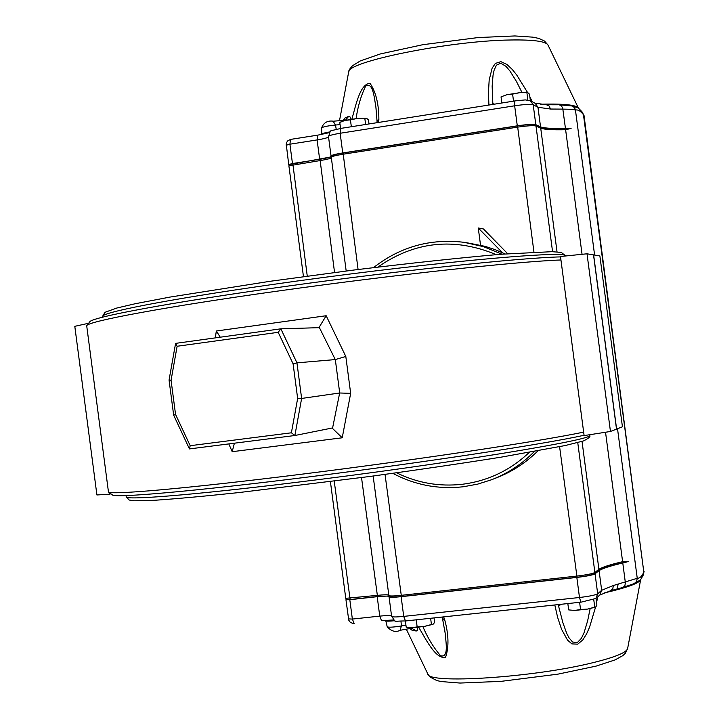 <?xml version="1.0" encoding="UTF-8"?>
<svg xmlns="http://www.w3.org/2000/svg" width="719" height="719" viewBox="0 0 719 719"><rect width="100%" height="100%" fill="white"/><g stroke="black" fill="none" stroke-linecap="round" stroke-linejoin="round"><path stroke-width="1.08" d="M616.516 429.108L593.526 254.886L587.01 253.798L610.458 431.481L616.516 429.108M584.062 435.274C544.346 444.081 424.605 462.389 309.565 476.832C194.382 491.311 113.171 498.348 112.272 494.807L108.767 492.156M560.541 256.89C519.9 257.842 400.106 270.479 285.56 286.405C170.87 302.322 90.315 317.403 89.65 321.986L87.017 325.356M587.01 253.798L560.487 256.503L560.946 259.972C516.943 261.554 395.351 274.658 281.066 290.611C166.619 306.555 87.287 321.339 86.702 325.761L108.452 491.913C109.234 495.319 189.187 488.309 304.119 473.902C418.898 459.54 540.508 441.187 583.648 432.119L584.107 435.588L610.458 431.481M88.293 323.721L87.475 323.523L87.61 324.593M109.683 492.848L109.854 494.178L110.852 493.728M109.854 494.178L96.912 494.969L74.794 326.318L87.475 323.523M583.648 432.119L560.946 259.972M220.239 337.202L216.329 331.001L215.323 337.885M345.812 356.462L326.174 315.731L318.921 327.675L280.85 328.817L296.947 362.843L335.279 359.572L345.812 356.462L350.665 393.347L342.226 437.79L332.097 428.03L294.88 435.507L189.448 448.917L173.665 415.196L169.055 380.054L175.589 343.376L280.85 328.817L278.19 332.313L177.126 346.261L175.589 343.376M228.822 443.911L232.183 451.694L234.403 443.201M189.448 448.917L190.184 445.699L291.393 432.793L297.648 398.452L293.1 363.841L296.947 362.843L301.629 398.443L339.674 392.987L350.665 393.347M297.648 398.452L301.629 398.443L294.88 435.507L291.393 432.793M177.126 346.261L171.068 380.261L169.055 380.054M171.068 380.261L175.553 414.441L173.665 415.196M293.1 363.841L278.19 332.313M175.553 414.441L190.184 445.699M616.507 429.081L622.429 426.789L599.88 255.946L593.624 254.903L616.605 429.072M466.316 242.645L485.127 246.356L495.256 249.691L505.071 253.933M537.911 450.858C526.002 462.703 512.305 471.646 496.82 477.677L493.594 478.953M534.361 451.496C522.093 463.998 507.893 473.39 491.76 479.681L477.722 484.121L463.261 486.772C438.401 489.522 414.917 485.046 392.79 473.345M373.547 267.603C400.213 246.761 430.402 238.331 464.123 242.321L483.483 246.653L501.925 254.175M529.247 452.404C510.229 470.352 487.931 480.975 462.362 484.264C439.336 486.844 417.415 483.024 396.609 472.814M377.906 267.073C414.809 241.332 454.237 237.189 496.2 254.643M480.535 245.17L478.27 227.995L483.429 228.948L507.677 253.726M478.27 227.995L502.41 252.675M513.519 101.118L512.602 94.108L519.666 92.697L527.764 92.616L529.517 94.207L530.379 100.741L533.192 104.74L535.817 124.666C533.228 124.028 527.054 124.414 517.294 125.825L342.738 152.94C335.297 154.154 331.396 155.187 331.055 156.041L331.18 156.266C330.821 157.11 326.983 158.135 319.658 159.321L292.462 163.537L288.723 164.525L289.649 164.804M527.863 100.022L526.91 92.769M501.835 102.97L501.035 96.876L506.706 94.755L512.602 94.108M527.683 92.598L519.666 92.697L506.706 94.755L501.035 96.876M351.339 126.733L350.432 119.839L357.541 118.419L366.555 118.365L368.452 119.713L369.009 123.938M365.62 124.477L364.83 118.464M340.572 128.431L339.79 122.437L345.003 120.415L350.432 119.839M340.5 122.077L345.003 120.415L357.541 118.419L366.286 118.293M580.557 609.514L574.697 610.449L568.666 609.901L574.697 610.449L587.756 609.065L580.557 609.514L579.613 602.333M567.839 603.601L568.666 609.901M594.748 607.133L587.756 609.065L595.656 607.079L594.748 607.133L593.768 599.718M596.006 598.388L596.905 605.164L595.656 607.079M416.229 619.823L417.155 626.887L411.762 627.768L406.199 627.184L405.381 620.982M430.618 618.277L431.436 624.505L424.399 626.42L417.155 626.887M434.024 617.918L434.627 622.456L433.135 624.2L431.436 624.505M432.919 624.326L424.399 626.42L411.762 627.768L406.774 627.301M422.916 626.662C427.562 637.699 433.422 647.379 440.513 655.683C449.06 658.532 445.807 641.573 445.169 633.331L444.773 630.536M597.732 596.851L596.563 602.612M595.557 607.124L589.544 627.211L586.686 633.691L582.884 639.847L577.716 644.179L571.857 643.882L567.507 640.081L561.566 629.305L557.629 617.405L554.807 604.994M443.632 616.884L444.728 619.859C448.755 634.877 449.016 647.388 445.528 657.4C435.363 659.269 425.72 638.733 418.656 627.229M417.838 627.319L417.568 630.087L416.364 630.976L411.663 628.217M410.594 628.424L412.257 630.41L409.902 628.55M616.776 589.859L618.16 584.268M376.154 109.297L375.812 106.466C374.293 98.44 373.125 81.373 365.612 86.145C360.92 95.924 357.756 106.727 356.121 118.563M343.098 120.388L344.841 118.069L343.808 120.325M344.716 120.253L345.605 120.046L348.643 116.406L349.991 116.864L350.971 119.255M351.879 119.111C355.698 106.286 359.779 83.907 370.015 83.278C375.911 92.005 378.859 104.075 378.868 119.507L378.625 122.419M488.911 105.01L488.444 92.409L489.181 80.007L492.129 68.179L495.337 63.434L500.891 61.654L506.976 64.476L512.225 69.401L516.655 74.884L527.62 92.598M529.867 96.858L532.33 101.783M571.38 105.792L578.283 107.931M546.889 104.758L557.504 104.785M391.648 616.255L391.612 616.381C392.17 617.136 396.205 617.136 403.719 616.39L579.487 597.498C589.283 596.33 595.35 595.098 597.687 593.786L601.668 590.29L613.361 585.518L637.25 578.292C639.784 578.391 641.977 576.314 643.82 572.081L584.026 115.525L583.46 114.689L643.82 572.081L643.092 575.398L644.152 571.165M328.547 136.619L328.484 136.493C328.817 135.576 332.708 134.498 340.15 133.267L514.651 105.792C524.412 104.372 530.586 104.021 533.192 104.74L537.965 107.266L550.511 109.036L562.896 109.117C569.628 109.171 573.816 109.495 575.47 110.079C577.905 109.441 580.575 110.978 583.46 114.689L581.968 111.742L578.247 107.904M331.297 157.146L332.394 155.726C333.248 154.945 336.807 154.046 343.071 153.03L517.527 125.933C526.47 124.639 532.123 124.279 534.505 124.863L539.268 127.137C544.463 128.692 555.068 129.123 571.102 128.422L565.449 128.44C553.136 128.746 544.84 128.252 540.553 126.939L535.817 124.666M571.102 128.422L565.619 129.726C553.306 130.04 545.011 129.546 540.733 128.252L557.036 251.884M582.031 441.403L598.9 569.268C602.711 567.021 610.611 564.487 622.609 561.692L628.253 561.566L622.78 562.977C610.782 565.781 602.881 568.325 599.071 570.589L595.053 573.834C592.708 575.065 586.641 576.261 576.836 577.438L401.13 596.68C393.617 597.453 389.59 597.489 389.042 596.806L389.105 596.572C388.548 595.889 384.575 595.934 377.196 596.689L349.811 599.7L345.947 599.745L346.792 599.251M530.577 100.849L535.206 103.32L537.965 107.266L540.553 126.939M290.161 164.444L331.54 156.823M550.511 109.036L549.091 105.981L546.26 104.695M522.012 92.517L516.431 81.418L509.888 70.92L505.915 66.292L500.757 63.218L496.434 65.168L494.16 70.022L493.063 75.001L492.147 86.217L492.866 104.381M345.102 120.388L344.41 120.316M345.605 120.046L344.841 120.262M376.972 122.688L377.053 121.385L378.868 119.507M494.591 104.111L492.722 103.689L492.38 104.462M622.78 562.977L625.386 582.839L624.892 585.661L623.175 587.36L610.898 590.632M640.539 579.847L634.149 583.621L636.603 581.5L637.25 578.292L617.513 428.713M599.925 594.901L601.668 590.29L599.071 570.589M628.253 561.566C612.57 564.963 602.405 568.01 597.768 570.724L593.732 573.978C591.584 575.101 586.012 576.207 577.042 577.276L401.427 596.518C395.073 597.174 391.406 597.246 390.408 596.743L388.979 595.656M389.401 595.979L377.502 596.527L350.135 599.538L347.25 599.601L345.812 598.505M613.361 585.518L612.768 588.87L610.332 590.838M558.196 604.625L562.887 622.699L566.689 633.34L569.071 637.906L572.585 642.004L577.285 642.651L581.437 638.265L584.053 632.729L587.648 620.821L590.146 608.634M411.25 628.271L412.005 627.759M441.969 617.064L442.5 618.538L444.728 619.859M561.845 604.239L558.879 605.524L558.843 604.562M539.268 127.137L540.733 128.252L535.988 125.987C533.399 125.358 527.225 125.744 517.464 127.155L342.909 154.252C336.079 155.358 332.196 156.338 331.27 157.182L346.181 271.009M388.898 595.386L388.943 595.629C390.013 596.177 394.021 596.087 400.95 595.368L576.665 576.099C586.461 574.921 592.537 573.726 594.883 572.504L598.9 569.268L597.768 570.724M345.947 598.307L377.026 595.395C383.658 594.703 387.586 594.604 388.817 595.098M331.279 157.767C330.228 158.611 326.408 159.555 319.829 160.616L288.894 165.81L303.463 276.635M216.329 331.001L326.174 315.731M342.226 437.79L232.183 451.694M319.317 327.469L335.279 359.572M339.71 392.987L335.315 359.563M339.674 392.987L332.555 428.138M589.373 434.761L589.436 435.256C597.705 439.183 444.027 464.438 295.374 482.467C192.027 495.166 123.21 500.559 126.211 496.649L126.077 495.616M565.655 255.973C567.704 249.673 414.369 264.008 269.409 284.931C166.359 299.607 98.611 312.999 102.619 316.764L102.664 317.115M411.493 628.262L400.321 630.257C395.711 632.54 391.352 631.39 387.226 626.815C388.718 627.498 393.446 627.22 401.409 625.97L400.106 630.257M394.857 620.695C389.312 621.279 386.283 621.297 385.779 620.758L385.627 620.254M405.938 625.162L401.409 625.97L400.977 621.324M427.877 674.107L430.124 677.082L436.748 680.534L441.133 681.549L459.989 683.05L500.963 681.369L557.845 674.161L596.105 666.109L615.105 659.889L622.897 655.593L625.413 653.176L627.624 648.538C626.51 652.573 614.826 657.31 592.573 662.774C533.39 677.568 427.293 684.335 427.796 673.928L406.325 629.188M627.624 648.538L640.665 579.676C639.407 583.154 627.292 587.567 604.311 592.932M416.094 630.967L412.257 630.41M344.662 120.262L333.355 121.196C327.567 120.388 323.649 122.634 321.6 127.937C322.858 126.841 327.487 125.87 335.494 125.025L333.14 121.25M330.066 131.874C324.835 132.736 322.067 133.491 321.761 134.156L321.761 134.426M340.078 124.648L335.494 125.025L336.222 129.249M348.661 72.062L349.946 68.781L352.4 65.824L360.156 60.989L380.423 53.916L422.817 44.704L478.099 37.559L514.939 35.95L532.896 37.154L538.899 38.44L544.598 41.082L548.004 45.063C545.811 41.307 533.291 39.617 510.454 39.994C449.537 40.722 345.542 61.897 348.616 72.277L339.503 120.684M548.004 45.063L578.409 108.039C576.135 104.875 563.426 103.608 540.266 104.21M348.391 116.487L344.841 118.069M317.501 135.19L290.512 139.414L287.528 140.987L286.387 142.955L286.18 145.229L289.919 144.195L292.462 163.537M514.696 100.975L340.653 128.422L514.894 100.939M565.449 128.44L562.707 108.12L561.323 105.72L559.166 104.812L572.135 105.981L574.373 107.553L575.389 109.621L594.604 255.065M565.619 129.726L582.057 254.301M605.533 432.245L622.609 561.692M530.397 100.75L525.301 99.905L514.795 100.921L514.651 105.792L517.294 125.825M331.055 156.041L328.484 136.493C331.836 128.53 327.055 132.179 340.653 128.422L340.15 133.267L342.738 152.94M319.658 159.321L317.106 139.926L317.654 135.136L290.512 139.414L289.919 144.195L317.106 139.926C323.685 138.848 327.496 137.859 328.538 136.961M286.387 145.346L288.723 164.525M329.437 132.62L317.798 135.145M580.799 602.18L405.471 620.973C391.136 620.812 397.203 623.382 391.612 616.381L389.042 596.806M576.836 577.438L579.487 597.498L580.898 602.198L595.916 598.469L597.687 593.786L595.053 573.834M580.988 602.154L405.471 620.973L403.719 616.39L401.13 596.68M348.652 618.906L352.364 619.068L379.749 616.12C386.382 615.437 390.318 615.383 391.558 615.94M393.653 619.967L381.519 620.641L379.749 616.12L377.196 596.689M345.947 599.745L348.76 620.191L350.423 622.492L353.613 623.598L354.188 623.571L352.364 619.068L349.811 599.7M534.505 124.863L535.988 125.987L552.569 251.686M577.752 442.616L594.883 572.504L593.732 573.978M517.527 125.933L533.938 252.072M559.598 446.715L577.042 577.276M343.071 153.03L358.08 269.508M385.033 474.414L401.427 596.518M320 159.402L334.551 272.501M361.522 477.587L377.502 596.527M292.813 163.617L307.265 276.123M334.227 481.164L350.135 599.538M126.247 496.892L129.141 500.029L134.3 500.775L154.639 500.28C175.688 498.851 203.621 496.308 238.438 492.623L370.069 476.445C420.282 469.525 464.079 463.072 501.449 457.095L565.242 445.537L583.495 440.927C589.095 438.132 591.072 436.235 589.436 435.256M102.583 316.477L104.893 312.343L116.829 308.029L135.334 303.706L169.981 297.082L269.922 281.318L353.901 270.029C410.567 263.136 459.657 257.869 501.179 254.238L552.048 251.677L561.332 252.441L565.772 255.964M387.226 626.815L385.779 620.758M445.169 633.331L445.043 632.334M321.6 127.937L321.761 134.156M375.812 106.466L375.947 107.464M548.974 104.74L546.593 104.722M534.954 103.185L546.323 104.695M581.959 111.742L584.026 115.525M375.857 106.745L377.053 121.259M610.647 590.739L612.723 590.182M596.069 598.334L599.925 594.91M599.718 595.089L610.395 590.82M621.306 587.899L622.798 587.486M622.816 587.477L634.104 583.639M640.53 579.865L643.092 575.389M412.418 628.217L411.547 628.253M442.527 618.655L445.142 633.053M373.152 476.032L388.862 595.503M330.416 481.649L345.776 598.451M290.018 164.327L288.912 165.747"/></g></svg>

